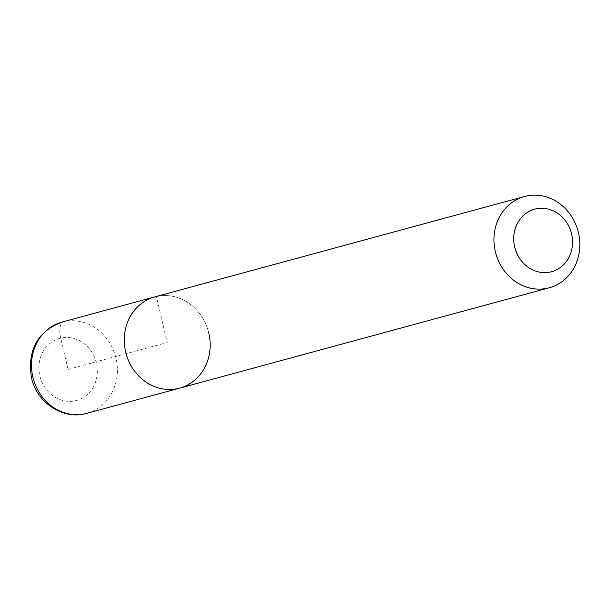 <?xml version="1.0" encoding="UTF-8"?>
<svg xmlns="http://www.w3.org/2000/svg" width="610" height="610" viewBox="0 0 610 610"><rect width="100%" height="100%" fill="white"/><g stroke="black" fill="none" stroke-linecap="round" stroke-linejoin="round"><path stroke-width="0.46" stroke-dasharray="3.05 2.29" d="M154.833 296.879A47.29 42.616 -105.2 0 1 208.78 333.029A47.29 42.616 74.8 0 0 154.833 296.879M179.622 388.158A47.29 42.616 74.8 0 0 208.78 333.029M68.106 369.431L60.71 338.138A15.136 6.557 77.1 0 1 63.562 321.691L156.351 296.498L167.224 342.515L68.106 369.431M86.833 413.351A47.29 42.616 74.8 0 0 115.992 358.222A47.29 42.616 74.8 0 0 62.045 322.072M96.365 362.981A32.162 28.975 74.8 0 0 60.71 338.138A32.162 28.975 74.8 0 0 39.856 375.882A32.162 28.975 74.8 0 0 75.503 400.724A32.162 28.975 74.8 0 0 96.365 362.981"/><path stroke-width="0.91" d="M208.78 333.029A47.29 42.616 -105.2 0 1 179.622 388.158A47.29 42.616 -105.2 0 1 125.675 352.008A47.29 42.616 -105.2 0 1 154.833 296.879A47.29 42.616 74.8 0 0 125.675 352.008A47.29 42.616 74.8 0 0 179.622 388.158L86.833 413.351C63.577 420.382 36.737 402.897 31.461 377.643C27.313 349.98 37.507 331.459 62.045 322.072A47.29 42.616 74.8 0 0 32.887 377.201A47.29 42.616 74.8 0 0 86.833 413.351M578.448 232.646A47.29 42.616 -105.2 0 1 549.29 287.775A47.29 42.616 -105.2 0 1 495.343 251.625A47.29 42.616 -105.2 0 1 524.501 196.496A47.29 42.616 -105.2 0 1 578.448 232.646M514.665 246.943A32.399 29.196 -105.2 0 1 535.679 208.917A32.399 29.196 -105.2 0 1 571.593 233.943A32.399 29.196 -105.2 0 1 550.578 271.969A32.399 29.196 -105.2 0 1 514.665 246.943M524.501 196.496L62.045 322.072M549.29 287.775L179.622 388.158"/></g></svg>
